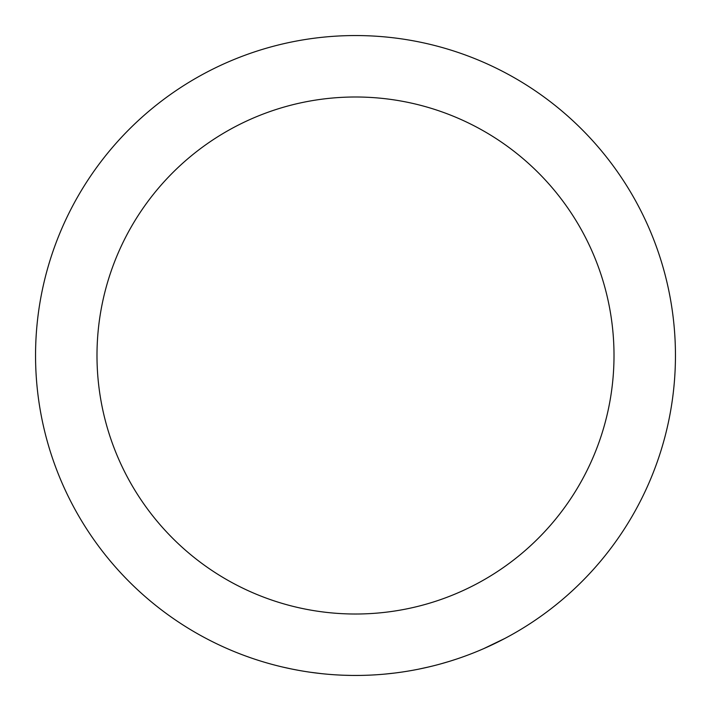 <?xml version="1.0" encoding="UTF-8"?>
<svg xmlns="http://www.w3.org/2000/svg" width="711" height="711" viewBox="0 0 711 711"><rect width="100%" height="100%" fill="white"/><g stroke="black" fill="none" stroke-linecap="round" stroke-linejoin="round"><path stroke-width="1.07" d="M251.205 657.977L244.975 655.755A319.95 319.95 0 0 1 236.523 652.502M256.315 659.692L255.107 659.293M254.12 658.964L251.801 658.182M259.017 660.555L258.351 660.341M258.155 660.279L255.88 659.541M291.75 669.033L282.436 666.998M304.29 671.326L303.597 671.211M302.522 671.033L298.913 670.402M297.305 670.118L296.727 670.002M294.345 669.549L293.359 669.362M331.628 674.561L328.615 674.321M323.194 673.815L322.661 673.761M322.367 673.735L320.794 673.566M312.662 672.57L312.022 672.482M321.568 673.646L310.689 672.295M327.184 674.197L325.131 674.001M323.558 673.85L322.19 673.708M320.919 673.575L319.941 673.468M326.385 674.126L322.376 673.735M328.944 674.348L326.26 674.108M325.842 674.072L325.078 674.001M347.999 675.361L347.341 675.343M346.381 675.317L345.235 675.281M342.24 675.174L337.689 674.952M357.118 675.45A319.95 319.95 0 0 1 356.913 675.45L352.674 675.441M351.652 675.423L343.484 675.228M360.166 675.414L353.794 675.441M350.283 675.406L349.705 675.397M394.898 673.015L385.424 674.046M407.51 671.193L406.825 671.308M405.75 671.477L402.124 672.037M400.515 672.268L399.929 672.348M397.52 672.677L394.818 673.024M429.346 666.811L418.53 669.184M416.37 669.602L414.513 669.958A319.95 319.95 0 0 1 414.291 670.002A319.95 319.95 0 0 1 413.5 670.153M433.674 665.754L426.396 667.496M424.991 667.816L424.28 667.967M422.903 668.269L417.944 669.3M434.856 665.452A319.95 319.95 0 0 1 433.23 665.86M431.87 666.198A319.95 319.95 0 0 1 429.702 666.722M426.111 667.558A319.95 319.95 0 0 1 425.507 667.7M449.485 661.337L440.331 664.003M461.59 657.346L460.932 657.577M459.901 657.933L456.426 659.115M454.88 659.621L454.32 659.808M452.009 660.546L451.05 660.848M500.411 640.753L499.131 641.402M504.97 638.389L483.818 648.592M489.479 646.05L488.519 646.486M215.673 643.277L212.518 641.722M232.026 650.663A319.95 319.95 0 0 1 227.511 648.734M355.5 96.998A258.502 258.502 0 0 1 579.376 484.751A258.502 258.502 0 0 1 131.624 484.751A258.502 258.502 0 0 1 355.5 96.998M355.5 35.55A319.95 319.95 0 0 1 632.586 515.475A319.95 319.95 0 0 1 78.414 515.475A319.95 319.95 0 0 1 355.5 35.55A319.95 319.95 0 0 1 632.586 515.475A319.95 319.95 0 0 1 78.414 515.475A319.95 319.95 0 0 1 355.5 35.55M456.498 659.088L449.405 661.363M448.241 661.719L447.575 661.914M445.833 662.43L444.624 662.785M402.195 672.028L396.498 672.81M393.61 673.175L392.916 673.255M392.285 673.326L389.859 673.601M355.909 675.45L351.812 675.432M350.239 675.406L347.963 675.361M347.368 675.343L346.604 675.326M345.582 675.299L342.142 675.174M298.984 670.42L291.67 669.015M288.017 668.251L286.782 667.985M249.517 657.382L246.921 656.466"/></g></svg>
